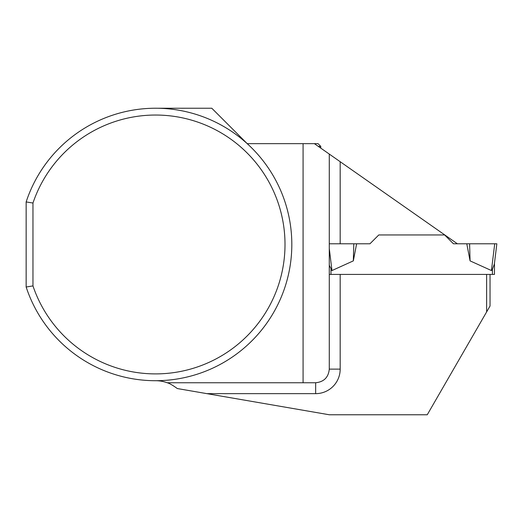 <?xml version="1.0" encoding="UTF-8"?>
<svg xmlns="http://www.w3.org/2000/svg" width="523" height="523" viewBox="0 0 523 523"><rect width="100%" height="100%" fill="white"/><g stroke="black" fill="none" stroke-linecap="round" stroke-linejoin="round"><path stroke-width="0.78" d="M329.281 274.412L490.038 274.412L490.038 306.014L486.632 311.917L486.632 274.412L494.464 274.412L494.464 263.206M329.281 265.272L331.974 270.548L353.326 260.879L353.803 243.79L356.621 243.79L353.326 260.879M492.424 274.412L492.424 269.214L491.43 270.548L492.424 269.214L494.359 264.095L496.85 243.79L466.784 243.79L470.079 260.879L491.43 270.548L494.719 243.79L457.403 243.79L340.179 161.705L340.179 243.79L329.281 243.79L369.944 243.79L378.77 234.964L444.635 234.964L378.77 234.964M330.981 274.412L330.981 269.214L331.974 270.548L329.281 248.608M470.079 260.879L469.602 243.79M340.179 161.705L314.401 143.655L318.036 143.655L320.762 146.381L318.291 146.381M486.632 311.917L427.252 414.765L329.281 414.765L177.31 388.543C172.753 385.229 169.387 383.3 167.197 382.751L315.657 382.751L315.657 393.649L206.899 393.649M457.403 243.79L453.461 243.79L444.635 234.964M329.281 154.076L329.281 369.127C328.457 377.384 323.914 381.927 315.657 382.751M26.15 201.93A136.235 136.235 0 0 1 235.781 134.346A136.235 136.235 0 0 1 235.781 354.601A136.235 136.235 0 0 1 26.15 287.009L26.15 201.93L32.962 203.035A129.423 129.423 0 0 1 232.062 140.059A129.423 129.423 0 0 1 232.062 348.88A129.423 129.423 0 0 1 32.962 285.904L32.962 203.035M314.401 143.655L247.209 143.655L211.789 108.235L155.573 108.235M155.573 380.705A34.06 34.06 0 0 1 167.197 382.751M303.079 143.655L303.079 382.751M26.15 287.009L32.962 285.904M340.179 274.412L340.179 369.127A24.522 24.522 0 0 1 315.657 393.649M329.281 369.127L340.179 369.127M320.762 148.114L320.762 146.381"/></g></svg>
